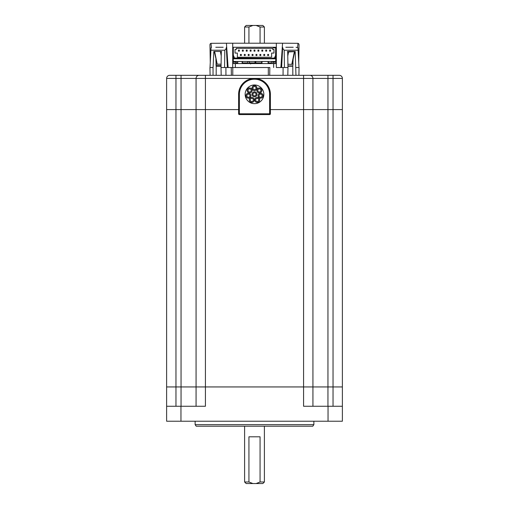 <?xml version="1.0" encoding="UTF-8"?>
<svg xmlns="http://www.w3.org/2000/svg" width="509" height="509" viewBox="0 0 509 509"><rect width="100%" height="100%" fill="white"/><g stroke="black" fill="none" stroke-linecap="round" stroke-linejoin="round"><path stroke-width="0.76" d="M313.868 424.652L312.774 426.211L196.226 426.211L195.132 424.652L313.868 424.652L313.868 421.223M195.132 424.652L195.132 421.223M166.621 406.265L205.42 406.265L205.42 386.942L303.58 386.942L196.067 386.942L205.42 386.942L205.42 109.588L238.606 109.588L196.067 109.588L205.42 109.588L205.42 78.431L196.067 78.431A3.118 3.118 0 0 1 199.184 75.313L339.261 75.313A3.118 3.118 0 0 1 342.379 78.431L342.379 421.223L166.621 421.223L166.621 386.942L181.051 386.942L175.968 386.942L175.968 406.265M309.816 75.313A3.118 3.118 0 0 1 312.933 78.431L312.933 386.942L303.58 386.942L333.032 386.942L333.032 109.588L342.379 109.588L312.933 109.588L333.032 109.588L333.032 78.431L303.58 78.431L303.58 109.588L312.933 109.588L270.394 109.588L303.58 109.588L303.58 406.265L342.379 406.265M181.051 406.265L181.051 386.942L196.067 386.942L196.067 406.265M333.032 406.265L333.032 386.942L342.379 386.942L327.949 386.942L327.949 406.265M327.949 75.313L327.949 386.942L312.933 386.942L312.933 406.265M173.474 75.313L205.42 75.313L205.42 78.431L303.58 78.431L303.58 75.313M330.85 75.313L335.526 75.313M166.621 78.431L166.621 109.588L196.067 109.588L196.067 386.942L181.051 386.942L181.051 109.588L166.621 109.588L166.621 386.942L175.968 386.942L175.968 78.431L166.621 78.431A3.118 3.118 0 0 1 169.739 75.313L175.968 75.313L175.968 78.431L181.051 78.431L181.051 75.313M262.835 483.55L256.103 483.55L260.067 481.991L264.394 481.991L262.835 483.55M252.897 483.55L246.165 483.55L244.606 481.991L248.933 481.991L252.897 483.55L256.103 483.55M244.606 27.009L246.165 25.45L252.897 25.45L248.933 27.009L244.606 27.009L244.606 43.214M264.394 27.009L260.067 27.009L256.103 25.45L262.835 25.45L264.394 27.009L264.394 43.214M244.606 426.211L244.606 481.991M260.067 481.991L260.067 436.805L248.933 436.805L248.933 481.991M264.394 426.211L264.394 481.991M260.067 43.214L260.067 27.009M248.933 43.214L248.933 27.009M256.103 25.45L252.897 25.45M342.379 109.588L342.379 78.431A3.118 3.118 0 0 0 339.261 75.313M196.067 109.588L181.051 109.588L181.051 78.431L196.067 78.431L196.067 109.588M254.5 103.671A9.347 9.347 0 0 1 245.153 94.318A9.347 9.347 0 0 1 254.5 84.971A9.347 9.347 0 0 1 263.847 94.318A9.347 9.347 0 0 1 254.5 103.671M239.383 94.318L238.606 94.318A15.894 15.894 0 0 1 254.5 78.431A15.894 15.894 0 0 1 270.394 94.318L270.394 113.8A0.776 0.776 0 0 1 269.617 114.576L239.383 114.576A0.776 0.776 0 0 1 238.606 113.8L238.606 94.318A15.894 15.894 0 0 1 254.5 78.431A15.894 15.894 0 0 1 270.394 94.318L269.617 94.318A15.117 15.117 0 0 0 254.5 79.207A15.117 15.117 0 0 0 239.383 94.318L239.383 113.8L269.617 113.8L269.617 94.318M249.983 95.705A1.559 1.559 0 0 0 248.424 94.152A1.559 1.559 0 0 0 246.865 95.705A1.559 1.559 0 0 0 248.424 97.264A1.559 1.559 0 0 0 249.983 95.705M254.5 90.583A2.494 2.494 0 0 1 252.006 88.089A2.494 2.494 0 0 1 254.5 85.595A2.494 2.494 0 0 1 256.994 88.089A2.494 2.494 0 0 1 254.5 90.583M249.626 92.931A2.494 2.494 0 0 1 247.132 90.437A2.494 2.494 0 0 1 249.626 87.942A2.494 2.494 0 0 1 252.12 90.437A2.494 2.494 0 0 1 249.626 92.931M248.424 98.199A2.494 2.494 0 0 1 245.93 95.705A2.494 2.494 0 0 1 248.424 93.217A2.494 2.494 0 0 1 250.918 95.705A2.494 2.494 0 0 1 248.424 98.199M251.796 102.43A2.494 2.494 0 0 1 249.302 99.936A2.494 2.494 0 0 1 251.796 97.442A2.494 2.494 0 0 1 254.29 99.936A2.494 2.494 0 0 1 251.796 102.43M257.204 102.43A2.494 2.494 0 0 1 254.71 99.936A2.494 2.494 0 0 1 257.204 97.442A2.494 2.494 0 0 1 259.698 99.936A2.494 2.494 0 0 1 257.204 102.43M260.576 98.199A2.494 2.494 0 0 1 258.082 95.705A2.494 2.494 0 0 1 260.576 93.217A2.494 2.494 0 0 1 263.07 95.705A2.494 2.494 0 0 1 260.576 98.199M259.374 92.931A2.494 2.494 0 0 1 256.88 90.437A2.494 2.494 0 0 1 259.374 87.942A2.494 2.494 0 0 1 261.868 90.437A2.494 2.494 0 0 1 259.374 92.931M256.059 94.318A1.559 1.559 0 0 0 254.5 92.765A1.559 1.559 0 0 0 252.941 94.318A1.559 1.559 0 0 0 254.5 95.877A1.559 1.559 0 0 0 256.059 94.318M254.5 96.812A2.494 2.494 0 0 1 252.006 94.318A2.494 2.494 0 0 1 254.5 91.83A2.494 2.494 0 0 1 256.994 94.318A2.494 2.494 0 0 1 254.5 96.812M251.185 90.437A1.559 1.559 0 0 0 249.626 88.878A1.559 1.559 0 0 0 248.068 90.437A1.559 1.559 0 0 0 249.626 91.995A1.559 1.559 0 0 0 251.185 90.437M256.059 88.089A1.559 1.559 0 0 0 254.5 86.53A1.559 1.559 0 0 0 252.941 88.089A1.559 1.559 0 0 0 254.5 89.648A1.559 1.559 0 0 0 256.059 88.089M260.932 90.437A1.559 1.559 0 0 0 259.374 88.878A1.559 1.559 0 0 0 257.815 90.437A1.559 1.559 0 0 0 259.374 91.995A1.559 1.559 0 0 0 260.932 90.437M262.135 95.705A1.559 1.559 0 0 0 260.576 94.152A1.559 1.559 0 0 0 259.017 95.705A1.559 1.559 0 0 0 260.576 97.264A1.559 1.559 0 0 0 262.135 95.705M258.763 99.936A1.559 1.559 0 0 0 257.204 98.377A1.559 1.559 0 0 0 255.645 99.936A1.559 1.559 0 0 0 257.204 101.495A1.559 1.559 0 0 0 258.763 99.936M253.355 99.936A1.559 1.559 0 0 0 251.796 98.377A1.559 1.559 0 0 0 250.237 99.936A1.559 1.559 0 0 0 251.796 101.495A1.559 1.559 0 0 0 253.355 99.936M228.115 67.519L226.416 43.214L210.974 43.316A1.559 1.559 0 0 0 209.963 44.798L210.274 62.435M220.791 51.625L221.739 51.625M280.974 66.055L280.974 67.519L276.336 67.519L276.336 43.214L282.571 43.214L280.873 67.519M221.071 65.623L215.988 65.559M226.416 43.214L276.336 43.214M298.726 62.435L299.037 44.798A1.559 1.559 0 0 0 298.026 43.316L282.571 43.214M281.083 64.503L281.782 64.497M294.736 51.625L292.083 64.013L293.133 63.969M298.026 43.316L297.542 47.522M227.879 64.217L227.205 64.217M221.097 64.217L215.867 64.217M210.974 43.316L211.464 47.522M221.097 64.179L217.184 64.179L214.321 51.625M298.917 51.625L298.159 51.625M210.841 51.625L210.083 51.625M232.708 67.519L232.708 43.214M227.994 65.852L227.288 65.826M291.746 65.915L288.011 65.928M288.597 51.937L294.647 51.625L288.266 51.625L288.597 51.937L287.763 56.041M287.897 64.249L291.791 64.35L292.083 64.013M287.318 51.625L288.266 51.625M281.706 65.947L280.981 65.947L281.706 65.947M296.06 47.267L297.956 47.668L298.089 50.219L284.2 50.219L282.635 48.253L281.623 67.519L280.974 67.519L287.992 67.519L287.795 75.313L210.09 75.313L209.95 67.519L213.086 67.519L213.805 51.473L221.313 51.473L221.04 67.519M292.223 66.24L292.217 65.915M216.789 65.578L216.777 66.24M283.061 75.313L283.093 67.519L276.336 67.519M269.713 75.313L269.846 67.519L221.008 67.519L221.205 75.313M287.96 67.519L287.687 51.473L295.195 51.473L295.964 75.313M298.91 75.313L299.05 67.519L295.945 67.519M234.554 63.561L235.591 61.474M233.936 61.474L233.046 63.37M225.939 75.313L225.907 67.519M232.708 63.561L276.336 63.561M235.355 67.519L235.355 63.561M273.645 67.519L273.645 63.561M231.372 75.313L231.239 67.519M213.036 75.313L213.055 67.519M226.314 47.273L226.365 48.253L224.8 50.219L224.571 67.519M224.8 50.219L210.911 50.219L210.007 67.519M226.365 48.253L227.377 67.519M215.886 59.451L216.198 66.234L221.065 66.246M210.911 50.219L211.044 47.668M298.089 50.219L298.993 67.519M284.2 50.219L284.429 67.519M287.935 66.246L292.802 66.234L293.12 59.598M282.635 48.253L282.686 47.273M292.828 75.313L292.802 66.234M216.172 75.313L216.198 66.234M285.829 47.267L293.216 47.267M215.784 47.267L223.171 47.267M275.064 61.474L275.954 63.37M274.446 63.561L273.403 61.449L276.202 61.449L233.262 61.449L233.262 58.796L276.336 58.796L275.738 58.796L275.738 61.449L276.336 61.449M262.001 63.561L261.982 61.474M268.052 63.561L268.141 61.474M237.773 63.561L237.684 61.474M242.157 63.561L242.15 61.474M255.346 63.561L255.34 62.9L249.455 62.9L249.022 61.474M249.455 62.9L248.786 62.9L248.507 63.561M236.157 63.561L236.157 62.9L237.582 62.9L237.582 63.561M272.843 63.561L272.818 61.474M271.551 63.561L271.551 62.9L268.358 62.9L268.358 63.561M261.696 63.561L261.696 62.9L255.76 62.9L255.76 63.561M247.628 63.561L247.628 62.9L242.418 62.9L242.418 63.561M271.532 61.474L271.551 62.9M268.358 62.9L268.338 61.474M261.69 61.474L261.696 62.9M255.76 62.9L255.753 61.474M247.641 61.474L247.628 62.9M242.418 62.9L242.43 61.474M237.608 61.474L237.582 62.9M236.157 62.9L236.182 61.474M255.104 61.474L254.901 62.9M250.504 62.792L250.434 63.561M250.441 63.39L248.507 63.39M255.34 63.37L250.504 63.37L250.504 62.9M250.67 63.37L250.593 63.994M233.262 61.449L275.738 61.449L275.738 58.764L233.262 58.764L233.262 61.449M232.708 58.796L233.262 58.796L232.708 58.796M232.708 61.474L254.22 61.449M254.78 61.474L273.403 61.474M270.705 58.796L269.458 58.796M268.758 58.796L267.511 58.796M266.811 58.796L265.564 58.796M264.865 58.796L263.617 58.796M262.911 58.796L261.671 58.796M260.964 58.796L259.717 58.796M259.017 58.796L257.77 58.796M257.07 58.796L255.823 58.796M255.124 58.796L253.876 58.796M253.177 58.796L251.93 58.796M251.23 58.796L249.983 58.796M249.283 58.796L248.036 58.796M247.329 58.796L246.089 58.796M245.383 58.796L244.135 58.796M243.436 58.796L242.189 58.796M241.489 58.796L240.242 58.796M239.542 58.796L238.295 58.796M275.534 58.325L275.693 47.267L233.307 47.267L233.307 55.214L234.554 58.013L233.307 58.013L233.307 55.214M235.024 53.076L237.359 53.076L237.359 57.237L271.641 57.237L271.641 53.076L273.976 53.076L273.976 49.475L272.729 49.475L272.729 48.355L236.271 48.355L236.271 49.475L235.024 49.475L235.024 53.076M275.693 55.214L274.446 58.013L272.105 58.325L234.554 58.013M273.352 47.267L273.352 47.891L274.911 47.891L274.911 47.267M274.135 47.267L274.135 47.891M272.105 58.325L272.926 58.325M236.074 58.325L236.895 58.325M274.446 58.013L275.693 58.013M236.227 58.013A1.088 1.088 0 0 1 235.425 58.764M235.527 58.013A0.464 0.464 0 0 1 235.177 58.172L233.466 58.172L233.466 58.764M275.534 58.764L275.534 58.172L273.823 58.172A0.464 0.464 0 0 1 273.473 58.013M273.575 58.764A1.088 1.088 0 0 1 272.773 58.013M268.599 58.325L268.599 58.764M267.664 58.325L267.664 58.764M266.652 58.325L266.652 58.764M265.717 58.325L265.717 58.764M264.705 58.325L264.705 58.764M263.77 58.325L263.77 58.764M262.759 58.325L262.759 58.764M261.823 58.325L261.823 58.764M260.812 58.325L260.812 58.764M259.876 58.325L259.876 58.764M258.865 58.325L258.865 58.764M257.929 58.325L257.929 58.764M256.918 58.325L256.918 58.764M255.982 58.325L255.982 58.764M254.964 58.325L254.964 58.764M254.036 58.325L254.036 58.764M253.018 58.325L253.018 58.764M252.082 58.325L252.082 58.764M251.071 58.325L251.071 58.764M250.135 58.325L250.135 58.764M249.124 58.325L249.124 58.764M248.188 58.325L248.188 58.764M247.177 58.325L247.177 58.764M246.241 58.325L246.241 58.764M245.23 58.325L245.23 58.764M244.295 58.325L244.295 58.764M243.283 58.325L243.283 58.764M242.348 58.325L242.348 58.764M241.336 58.325L241.336 58.764M240.401 58.325L240.401 58.764M239.383 58.325L239.383 58.764M238.454 58.325L238.454 58.764M270.546 58.325L270.546 58.764M269.617 58.325L269.617 58.764M253.018 54.431L252.082 54.431L252.082 55.526L253.018 55.526L253.018 54.431M251.071 50.067L250.135 50.067L250.135 51.161L251.071 51.161L251.071 50.067M241.336 54.431L240.401 54.431L240.401 55.526L241.336 55.526L241.336 54.431M247.177 50.067L246.241 50.067L246.241 51.161L247.177 51.161L247.177 50.067M239.383 50.067L238.454 50.067L238.454 51.161L239.383 51.161L239.383 50.067M249.124 54.431L248.188 54.431L248.188 55.526L249.124 55.526L249.124 54.431M254.964 50.067L254.036 50.067L254.036 51.161L254.964 51.161L254.964 50.067M243.283 50.067L242.348 50.067L242.348 51.161L243.283 51.161L243.283 50.067M245.23 54.431L244.295 54.431L244.295 55.526L245.23 55.526L245.23 54.431M266.652 50.067L265.717 50.067L265.717 51.161L266.652 51.161L266.652 50.067M262.759 50.067L261.823 50.067L261.823 51.161L262.759 51.161L262.759 50.067M258.865 50.067L257.929 50.067L257.929 51.161L258.865 51.161L258.865 50.067M264.705 54.431L263.77 54.431L263.77 55.526L264.705 55.526L264.705 54.431M260.812 54.431L259.876 54.431L259.876 55.526L260.812 55.526L260.812 54.431M256.918 54.431L255.982 54.431L255.982 55.526L256.918 55.526L256.918 54.431M270.546 50.067L269.617 50.067L269.617 51.161L270.546 51.161L270.546 50.067M268.599 54.431L267.664 54.431L267.664 55.526L268.599 55.526L268.599 54.431M180.956 406.265L180.956 421.223M328.044 421.223L328.044 406.265M342.379 78.431L333.032 78.431L333.032 75.313M238.606 113.8A0.776 0.776 0 0 0 239.383 114.576L239.383 113.8L238.606 113.8M270.394 113.8L269.617 113.8L269.617 114.576M221.237 55.844L220.461 51.937M214.747 51.937L217.184 64.179M291.791 64.35L294.317 51.937M216.109 65.998L216.109 65.566M268.307 75.313L268.307 67.519M232.778 75.313L232.778 67.519M235.559 61.831L233.879 61.831M273.441 61.831L275.121 61.831"/></g></svg>
